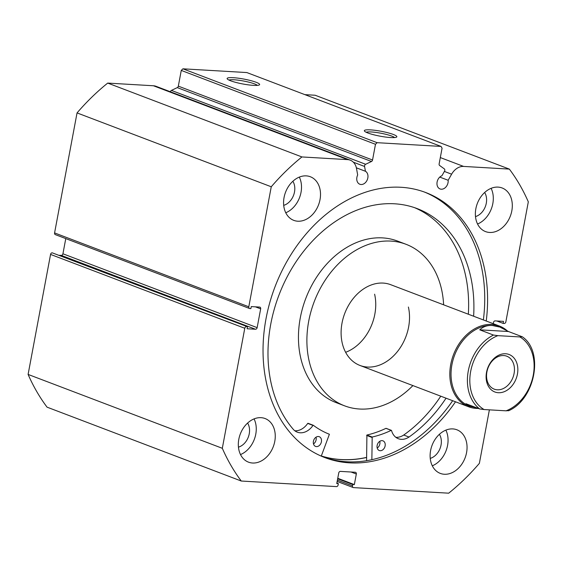 <?xml version="1.0" encoding="UTF-8"?>
<svg xmlns="http://www.w3.org/2000/svg" width="562" height="562" viewBox="0 0 562 562"><rect width="100%" height="100%" fill="white"/><g stroke="black" fill="none" stroke-linecap="round" stroke-linejoin="round"><path stroke-width="0.84" d="M505.617 353.758A20.049 15.174 110.8 0 0 486.523 372.332A20.049 15.174 110.8 0 0 498.332 392.719A20.049 15.174 110.8 0 0 517.426 374.144A20.049 15.174 110.8 0 0 505.617 353.758M497.293 389.803A17.626 13.348 -69.2 0 1 494.23 389.15A17.626 13.348 -69.2 0 1 487.38 369.887A17.626 13.348 -69.2 0 1 503.7 355.549A17.626 13.348 -69.2 0 1 506.762 356.196A17.626 13.348 -69.2 0 1 513.619 375.465A17.626 13.348 -69.2 0 1 497.293 389.803M476.471 407.731L469.509 406.193A42.34 32.055 -69.2 0 1 453.049 359.912A42.34 32.055 -69.2 0 1 492.256 325.475A42.34 32.055 -69.2 0 1 499.611 327.035L492.256 325.475C487.226 325.201 483.06 326.655 479.751 329.831L493.471 335.05A42.34 32.055 110.8 0 0 468.287 370.927A42.34 32.055 110.8 0 0 479.646 408.939L484.058 409.536A40.612 30.741 -69.2 0 1 470.675 371.405A40.612 30.741 -69.2 0 1 497.883 335.647L493.471 335.05M478.318 408.433A43.204 32.708 -69.2 0 1 476.176 408.391A43.204 32.708 -69.2 0 1 468.673 406.797A43.204 32.708 -69.2 0 1 451.876 359.575A43.204 32.708 -69.2 0 1 491.891 324.436A43.204 32.708 -69.2 0 1 499.393 326.03A43.204 32.708 -69.2 0 1 506.98 330.582M508.498 410.787C535.108 399.392 544.29 351.58 522.337 336.807L508.469 331.517L500.313 327.302M470.211 406.459L465.926 403.72L479.646 408.939M522.196 336.736L519.892 336.94A40.612 30.741 -69.2 0 1 533.275 375.072A40.612 30.741 -69.2 0 1 506.067 410.822L484.058 409.536M506.067 410.822L508.364 410.618M508.469 331.517L479.751 329.831M519.892 336.94L497.883 335.647M439.772 177.093L448.146 180.276A7.088 5.367 -69.2 0 1 448.033 182.65A7.088 5.367 -69.2 0 1 440.053 188.951A7.088 5.367 -69.2 0 1 437.11 182.011A7.088 5.367 -69.2 0 1 441.915 175.751L444.535 171.15A1.728 1.307 110.8 0 0 444.795 170.448A1.728 1.307 110.8 0 0 444.31 168.881L439.617 165.474A1.728 1.307 -69.2 0 1 439.133 163.907L442.076 148.185L441.058 146.429L377.13 142.685L375.486 144.286L372.543 160.008A1.728 1.307 -69.2 0 1 371.489 161.484L177.276 87.616L171.424 90.405L365.644 164.273L371.489 161.484M350.259 160.177L156.046 86.316A14.928 11.296 110.8 0 0 153.454 85.768L347.667 159.629A14.928 11.296 -69.2 0 1 350.259 160.177A14.928 11.296 -69.2 0 1 356.533 168.614L357.671 174.979A7.088 5.367 110.8 0 0 356.898 177.311A7.088 5.367 110.8 0 0 359.842 184.252A7.088 5.367 110.8 0 0 367.822 177.95A7.088 5.367 110.8 0 0 365.441 171.27L364.576 166.464L353.358 162.193M356.364 167.82L365.441 171.27M253.476 85.368A16.53 2.501 -169.4 0 1 237.234 82.762A16.53 2.501 -169.4 0 1 227.252 78.905A16.53 2.501 -169.4 0 1 233.286 77.689A16.53 2.501 -169.4 0 1 251.755 80.879A16.53 2.501 -169.4 0 1 259.37 84.911A16.53 2.501 -169.4 0 1 253.476 85.368M257.354 85.382A14.802 2.241 10.6 0 0 234.024 79.769A14.802 2.241 10.6 0 0 228.959 80.071M390.695 137.557A16.53 2.501 -169.4 0 1 374.454 134.95A16.53 2.501 -169.4 0 1 364.464 131.087A16.53 2.501 -169.4 0 1 370.498 129.878A16.53 2.501 -169.4 0 1 388.974 133.068A16.53 2.501 -169.4 0 1 396.582 137.1A16.53 2.501 -169.4 0 1 390.695 137.557M394.573 137.571A14.802 2.241 10.6 0 0 371.243 131.958A14.802 2.241 10.6 0 0 366.171 132.253M483.383 319.94A141.8 107.342 110.8 0 0 424.289 191.993M486.235 321.028A141.8 107.342 110.8 0 0 425.722 192.527A141.8 107.342 110.8 0 0 266.03 318.661A141.8 107.342 110.8 0 0 324.906 457.608A141.8 107.342 110.8 0 0 455.515 401.795M430.604 450.527A23.33 17.661 110.8 0 0 440.292 473.394A23.33 17.661 110.8 0 0 466.565 452.635A23.33 17.661 110.8 0 0 456.878 429.775A23.33 17.661 110.8 0 0 430.604 450.527M432.304 465.807A23.33 17.661 110.8 0 0 447.57 445.413A23.33 17.661 110.8 0 0 445.87 430.134M238.808 439.294A23.33 17.661 110.8 0 0 248.495 462.154A23.33 17.661 110.8 0 0 274.769 441.402A23.33 17.661 110.8 0 0 265.081 418.535A23.33 17.661 110.8 0 0 238.808 439.294M240.508 454.567A23.33 17.661 110.8 0 0 255.773 434.173A23.33 17.661 110.8 0 0 254.073 418.901M475.852 208.734A23.33 17.661 110.8 0 0 485.54 231.593A23.33 17.661 110.8 0 0 511.82 210.841A23.33 17.661 110.8 0 0 502.133 187.975A23.33 17.661 110.8 0 0 475.852 208.734M477.552 224.006A23.33 17.661 110.8 0 0 492.818 203.613A23.33 17.661 110.8 0 0 491.118 188.34M284.063 197.494A23.33 17.661 110.8 0 0 293.75 220.353A23.33 17.661 110.8 0 0 320.024 199.601A23.33 17.661 110.8 0 0 310.336 176.742A23.33 17.661 110.8 0 0 284.063 197.494M285.756 212.766A23.33 17.661 110.8 0 0 301.021 192.373A23.33 17.661 110.8 0 0 299.328 177.1M292.865 181.266A14.865 11.254 -69.2 0 1 294.495 191.993A14.865 11.254 -69.2 0 1 283.698 205.362M484.655 192.506A14.865 11.254 -69.2 0 1 486.292 203.233A14.865 11.254 -69.2 0 1 475.494 216.595M247.61 423.067A14.865 11.254 -69.2 0 1 249.247 433.794A14.865 11.254 -69.2 0 1 238.45 447.155M439.407 434.307A14.865 11.254 -69.2 0 1 441.044 445.027A14.865 11.254 -69.2 0 1 430.239 458.395M365.644 164.273A1.728 1.307 110.8 0 0 364.576 166.464M347.667 159.629L301.92 156.946A214.305 162.228 110.8 0 0 271.256 186.774L248.797 306.789A1.728 1.307 110.8 0 0 249.514 308.482A1.728 1.307 110.8 0 0 249.816 308.545L250.877 308.608L251.256 306.592L259.644 307.084A1.728 1.307 -69.2 0 1 259.946 307.147A1.728 1.307 -69.2 0 1 260.663 308.84L255.387 306.831M257.143 327.646A1.728 1.307 -69.2 0 1 255.499 329.248L61.286 255.387A1.728 1.307 110.8 0 0 62.93 253.785L257.143 327.646L260.663 308.84M246.416 326.677A1.728 1.307 110.8 0 0 244.772 328.278L50.559 254.417A1.728 1.307 -69.2 0 1 52.203 252.816L247.484 326.74L247.104 328.756L255.499 329.248M244.772 328.278L222.313 448.293A214.305 162.228 110.8 0 0 241.274 481.03L336.462 486.608A1.728 1.307 110.8 0 0 338.113 485.006L338.359 483.657L336.764 483.566L338.745 472.986A1.728 1.307 -69.2 0 1 340.389 471.385L355.303 472.263A1.728 1.307 -69.2 0 1 355.606 472.326A1.728 1.307 -69.2 0 1 356.322 474.019L351.046 472.01M337.411 480.11L352.493 485.849L352.746 484.5L354.348 484.599L356.322 474.019M352.493 485.849A1.728 1.307 110.8 0 0 353.21 487.542A1.728 1.307 110.8 0 0 353.512 487.605L448.701 493.183A214.305 162.228 110.8 0 0 479.372 463.355L489.383 409.846M304.885 94.641L315.142 95.238L509.355 169.106A214.305 162.228 110.8 0 1 528.315 201.842L505.856 321.85A1.728 1.307 110.8 0 1 504.205 323.452L503.145 323.389L503.517 321.373L495.129 320.881A1.728 1.307 -69.2 0 0 493.485 322.483L493.253 323.698M509.355 169.106L463.608 166.422A14.928 11.296 110.8 0 0 451.616 174.185L448.146 180.276M241.274 481.03L47.06 407.162A214.305 162.228 -69.2 0 1 28.1 374.425L50.559 254.417M247.484 326.74L52.203 252.816M61.286 255.387L59.6 255.288M65.775 238.597L62.93 253.785M55.596 234.677A1.728 1.307 -69.2 0 1 55.301 234.614A1.728 1.307 -69.2 0 1 54.584 232.921L248.797 306.789M153.454 85.768L107.707 83.085A214.305 162.228 -69.2 0 0 77.043 112.913L54.584 232.921M170.398 91.775A1.728 1.307 -69.2 0 1 171.424 90.405M177.276 87.616A1.728 1.307 110.8 0 0 178.33 86.141L372.543 160.008M375.486 144.286L181.266 70.419L178.33 86.141M181.266 70.419L182.917 68.817L377.13 142.685M441.058 146.429L246.844 72.561L182.917 68.817M77.043 112.913L271.256 186.774M301.92 156.946L107.707 83.085M222.313 448.293L28.1 374.425M496.808 320.979L503.145 323.389M336.856 483.088L338.359 483.657M337.755 478.283L354.348 484.599M337.664 478.768L352.746 484.5M323.487 457.054A141.8 107.342 110.8 0 0 452.663 400.713M321.288 456.056A141.8 107.342 110.8 0 0 366.586 457.482M371.861 459.681L372.184 437.032A118.385 89.618 110.8 0 0 391.208 430.359L391.531 430.513A16.972 12.849 110.8 0 0 398.346 438.711A16.972 12.849 110.8 0 0 409.003 437.039L409.003 437.046A130.033 98.434 110.8 0 0 446.045 398.191M366.579 460.692L366.909 435.023A118.385 89.618 110.8 0 0 385.932 428.349L386.234 428.469M379.764 441.318A5.184 3.927 -69.2 0 1 379.842 443.938A5.184 3.927 -69.2 0 1 377.207 448.047M385.118 445.94A5.184 3.927 -69.2 0 1 379.287 450.527A5.184 3.927 -69.2 0 1 377.137 445.427A5.184 3.927 -69.2 0 1 382.968 440.84A5.184 3.927 -69.2 0 1 385.118 445.94M316.048 437.187A5.184 3.927 -69.2 0 1 316.118 439.807A5.184 3.927 -69.2 0 1 313.491 443.917M321.401 441.816A5.184 3.927 -69.2 0 1 315.563 446.404A5.184 3.927 -69.2 0 1 313.413 441.296A5.184 3.927 -69.2 0 1 319.251 436.709A5.184 3.927 -69.2 0 1 321.401 441.816M395.852 437.32A16.972 12.849 110.8 0 0 403.72 435.03A130.033 98.434 110.8 0 0 440.77 396.189M468.343 314.221A130.033 98.434 110.8 0 0 414.517 207.645M473.626 316.23A130.033 98.434 110.8 0 0 417.173 208.6A130.033 98.434 110.8 0 0 270.849 323.656A130.033 98.434 110.8 0 0 293.476 429.558A16.972 12.849 110.8 0 0 297.312 432.164A16.972 12.849 110.8 0 0 312.985 425.42L313.35 425.315A118.385 89.618 110.8 0 0 329.395 434.257L321.267 456.119M294.818 430.773A16.972 12.849 110.8 0 0 307.709 423.418L313.252 425.272M409.003 437.039L403.72 435.03M499.393 326.03L390.674 284.681A43.204 32.708 110.8 0 0 353.751 297.874A43.204 32.708 110.8 0 0 342.237 343.101A43.204 32.708 110.8 0 0 359.954 365.448A43.204 32.708 110.8 0 0 396.87 352.262A43.204 32.708 110.8 0 0 408.391 307.028M443.622 304.822A86.415 65.417 110.8 0 0 441.465 288.994A86.415 65.417 110.8 0 0 406.031 244.294L397.587 241.084A86.415 65.417 110.8 0 0 323.754 267.463A86.415 65.417 110.8 0 0 300.712 357.924A86.415 65.417 110.8 0 0 336.153 402.624L344.597 405.834A86.415 65.417 110.8 0 0 412.901 385.588M406.031 244.294A86.415 65.417 110.8 0 0 332.198 270.673A86.415 65.417 110.8 0 0 309.156 361.134A86.415 65.417 110.8 0 0 344.597 405.834M321.323 455.979A141.715 107.279 110.8 0 0 366.586 457.398M345.623 352.304A43.204 32.708 110.8 0 0 374.615 294.186M440.32 157.571L463.608 166.422M444.373 171.431L451.616 174.185M371.911 437.419L366.635 435.417M312.985 425.42L307.709 423.418M391.208 430.359L385.932 428.349M372.184 437.032L366.909 435.023M359.954 365.448L468.673 406.797M55.301 234.614L249.514 308.482M353.21 487.542L337.165 481.437M313.308 425.286L308.025 423.277M391.391 430.344L386.115 428.342"/></g></svg>
